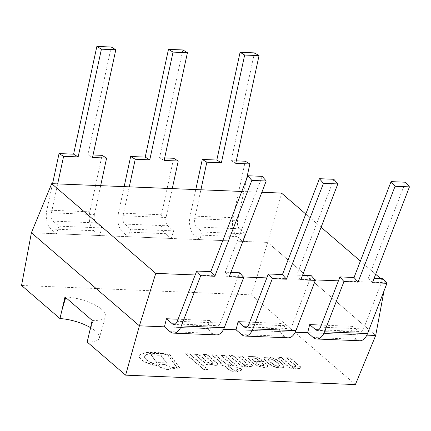 <?xml version="1.0" encoding="UTF-8"?>
<svg xmlns="http://www.w3.org/2000/svg" width="431" height="431" viewBox="0 0 431 431"><rect width="100%" height="100%" fill="white"/><g stroke="black" fill="none" stroke-linecap="round" stroke-linejoin="round"><path stroke-width="0.32" stroke-dasharray="2.15 1.62" d="M384.026 290.882L385.546 282.774L338.427 280.845M314.91 279.881L266.811 277.909M243.294 276.944L195.195 274.973M366.84 335.135L307.664 332.71L366.84 335.135M295.224 332.199L236.048 329.774L295.224 332.199M223.608 329.262L164.432 326.838L223.608 329.262M305.8 214.045L321.106 227.234M360.381 261.089L375.681 274.272M380.665 278.566L385.546 282.774M241.775 191.456L261.859 192.274M281.475 193.083L267.689 242.421L375.687 335.496L267.689 242.421L251.321 294.874L21.55 285.462M31.409 232.74L267.689 242.421L31.409 232.74M87.186 342.031A27.336 9.218 16.5 0 0 99.297 338.049A27.336 9.218 16.5 0 0 90.521 327.652M92.207 320.384L93.085 320.422A27.336 9.218 16.5 0 0 105.692 316.456A27.336 9.218 16.5 0 0 93.559 304.27A27.336 9.218 16.5 0 0 65.873 296.97L64.995 296.932M355.392 384.571L251.321 294.874M111.236 47.022L87.94 154.767L93.058 154.977M100.66 185.669L94.421 214.573A6.837 3.852 -87.7 0 0 96.194 222.897L102.055 227.951L99.432 235.525L93.872 230.736A15.516 8.749 92.3 0 1 89.853 211.831L102.045 155.349M52.544 183.698L46.855 210.069A15.516 8.749 -87.7 0 0 50.874 228.974L56.434 233.764L59.058 226.189L53.196 221.135A6.837 3.852 92.3 0 1 51.424 212.812L57.662 183.908M92.514 157.509L87.94 154.767M99.432 235.525L56.434 233.764M59.058 226.189L102.055 227.951M182.852 49.953L159.556 157.703L164.674 157.913M172.276 188.606L166.043 217.51A6.837 3.852 -87.7 0 0 167.81 225.833L173.671 230.887L171.048 238.462L165.493 233.667A15.516 8.749 92.3 0 1 161.469 214.767L173.661 158.279M124.16 186.634L118.471 213.006A15.516 8.749 -87.7 0 0 122.49 231.905L128.05 236.7L130.674 229.125L124.812 224.072A6.837 3.852 92.3 0 1 123.04 215.742L129.278 186.844M164.13 160.445L159.556 157.703M171.048 238.462L128.05 236.7M130.674 229.125L173.671 230.887M254.468 52.889L231.178 160.639L236.296 160.849M246.624 178.897L237.659 220.44A6.837 3.852 -87.7 0 0 239.426 228.769L245.287 233.817L242.664 241.392L237.109 236.603A15.516 8.749 92.3 0 1 233.085 217.703L245.277 161.216M195.776 189.57L190.087 215.936A15.516 8.749 -87.7 0 0 194.112 234.841L199.666 239.631L202.29 232.056L196.428 227.008A6.837 3.852 92.3 0 1 194.661 218.679L200.894 189.78M235.746 163.376L231.178 160.639M242.664 241.392L199.666 239.631M202.29 232.056L245.287 233.817M372.416 282.714L368.413 278.065L374.124 278.297M405.447 182.221L368.413 278.065M359.734 340.759A15.516 8.749 92.3 0 1 356.221 339.262L350.662 334.472L352.682 326.375L358.538 331.428A6.837 3.852 -87.7 0 0 360.09 332.085A6.837 3.852 -87.7 0 0 363.522 328.918L382.949 278.658M307.664 332.71L350.662 334.472M352.682 326.375L321.321 325.093M300.8 279.778L296.797 275.129L302.508 275.366M333.831 179.285L296.797 275.129M288.118 337.823A15.516 8.749 92.3 0 1 284.605 336.325L279.046 331.536L281.06 323.439L286.922 328.492A6.837 3.852 -87.7 0 0 288.474 329.149A6.837 3.852 -87.7 0 0 291.906 325.981L311.333 275.727M236.048 329.774L279.046 331.536M281.06 323.439L249.705 322.156M229.184 276.847L225.181 272.198L230.892 272.43M262.21 176.349L225.181 272.198M216.502 334.887A15.516 8.749 92.3 0 1 212.984 333.395L207.43 328.6L209.444 320.508L215.306 325.556A6.837 3.852 -87.7 0 0 216.858 326.219A6.837 3.852 -87.7 0 0 220.289 323.051L239.717 272.791M164.432 326.838L207.43 328.6M209.444 320.508L178.089 319.22M179.603 367.724L170.267 354.875A31.485 10.613 16.5 0 0 152.763 352.246A30.736 10.36 16.5 0 0 143.211 353.242A29.265 9.865 16.5 0 0 140.414 354.578A19.233 6.487 16.5 0 0 139.536 355.828A19.233 6.487 16.5 0 0 139.52 357.083A14.207 4.789 16.5 0 0 140.959 359.088A14.39 4.849 16.5 0 0 145.457 361.905A18.355 6.185 16.5 0 0 150.306 363.866A19.363 6.524 16.5 0 0 156.814 365.671A8.674 2.925 -163.5 0 1 156.302 364.405A27.18 9.164 -163.5 0 1 152.633 363.091A16.777 5.657 -163.5 0 1 148.399 361A11.254 3.793 -163.5 0 1 144.945 357.859A15.09 5.086 -163.5 0 1 144.719 356.221A15.09 5.086 -163.5 0 1 145.608 355.09A25.65 8.647 -163.5 0 1 153.845 353.221A27.131 9.148 -163.5 0 1 167.691 354.578L177.146 367.557A54.672 18.431 -163.5 0 1 172.044 367.169A8.674 2.925 -163.5 0 1 172.788 368.085A31.942 10.77 16.5 0 0 179.603 367.724L179.511 368.031A31.942 10.77 -163.5 0 1 172.696 368.392A8.674 2.925 16.5 0 0 171.953 367.476A54.672 18.431 16.5 0 0 177.055 367.869L167.6 354.891A27.131 9.148 16.5 0 0 153.754 353.528A25.65 8.647 16.5 0 0 145.516 355.397A15.09 5.086 16.5 0 0 144.627 356.529A15.09 5.086 16.5 0 0 144.854 358.172A11.254 3.793 16.5 0 0 148.307 361.313A16.777 5.657 16.5 0 0 152.542 363.403A27.18 9.164 16.5 0 0 156.211 364.712A8.674 2.925 16.5 0 0 156.722 365.984A19.363 6.524 -163.5 0 1 150.214 364.173A18.355 6.185 -163.5 0 1 145.366 362.218A14.39 4.849 -163.5 0 1 140.867 359.395A14.207 4.789 -163.5 0 1 139.428 357.391A19.233 6.487 -163.5 0 1 139.445 356.135A19.233 6.487 -163.5 0 1 140.323 354.885A29.265 9.865 -163.5 0 1 143.119 353.555A30.736 10.36 -163.5 0 1 152.671 352.553A31.485 10.613 -163.5 0 1 170.175 355.182L179.511 368.031M172.788 368.085L172.696 368.392M170.267 354.875L170.175 355.182M152.763 352.246L152.671 352.553M143.211 353.242L143.119 353.555M140.414 354.578L140.323 354.885M139.52 357.083L139.428 357.391M140.959 359.088L140.867 359.395M145.457 361.905L145.366 362.218M156.814 365.671L156.722 365.984M156.302 364.405L156.211 364.712M152.633 363.091L152.542 363.403M144.945 357.859L144.854 358.172M153.845 353.221L153.754 353.528M167.691 354.578L167.6 354.891M177.146 367.557L177.055 367.869M172.044 367.169L171.953 367.476M281.691 357.552L277.893 357.396L290.117 367.934L293.813 368.085L292.654 367.088A6.794 2.29 16.5 0 0 298.042 368.397A5.975 2.015 16.5 0 0 299.814 368.349A4.412 1.487 16.5 0 0 300.746 367.929A5.959 2.01 16.5 0 0 300.833 367.745A5.959 2.01 16.5 0 0 300.455 366.668L290.3 357.913L286.588 357.762L295.488 365.429A2.969 1.002 -163.5 0 1 295.882 366.172A2.969 1.002 -163.5 0 1 293.753 366.522A2.969 1.002 -163.5 0 1 290.683 365.31L281.691 357.552L281.599 357.865L290.596 365.617A2.969 1.002 16.5 0 0 293.662 366.829A2.969 1.002 16.5 0 0 295.79 366.485A2.969 1.002 16.5 0 0 295.397 365.741L286.496 358.069L290.208 358.226L300.364 366.98A5.959 2.01 -163.5 0 1 300.741 368.052A5.959 2.01 -163.5 0 1 300.655 368.236A4.412 1.487 -163.5 0 1 299.723 368.661A5.975 2.015 -163.5 0 1 297.95 368.704A6.794 2.29 -163.5 0 1 292.563 367.395L293.721 368.392L290.025 368.241L277.801 357.708L281.599 357.865M290.683 365.31L290.596 365.617M277.893 357.396L277.801 357.708M290.117 367.934L290.025 368.241M293.813 368.085L293.721 368.392M292.654 367.088L292.563 367.395M299.814 368.349L299.723 368.661M300.746 367.929L300.655 368.236M300.455 366.668L300.364 366.98M290.3 357.913L290.208 358.226M286.588 357.762L286.496 358.069M198.567 354.185L194.774 354.034L206.999 364.567L210.694 364.718L209.536 363.721A6.794 2.29 16.5 0 0 214.924 365.03A5.975 2.015 16.5 0 0 216.696 364.987A4.412 1.487 16.5 0 0 217.628 364.561A5.959 2.01 16.5 0 0 217.714 364.378A5.959 2.01 16.5 0 0 217.337 363.301L207.182 354.546L203.47 354.395L212.37 362.067A2.969 1.002 -163.5 0 1 212.763 362.805A2.969 1.002 -163.5 0 1 210.635 363.155A2.969 1.002 -163.5 0 1 207.564 361.943L198.567 354.185L198.475 354.497L207.473 362.25A2.969 1.002 16.5 0 0 210.543 363.462A2.969 1.002 16.5 0 0 212.672 363.117A2.969 1.002 16.5 0 0 212.278 362.374L203.378 354.702L207.09 354.858L217.246 363.613A5.959 2.01 -163.5 0 1 217.623 364.685A5.959 2.01 -163.5 0 1 217.536 364.874A4.412 1.487 -163.5 0 1 216.604 365.294A5.975 2.015 -163.5 0 1 214.832 365.343A6.794 2.29 -163.5 0 1 209.444 364.033L210.603 365.025L206.907 364.874L194.683 354.341L198.475 354.497M207.564 361.943L207.473 362.25M194.774 354.034L194.683 354.341M206.999 364.567L206.907 364.874M210.694 364.718L210.603 365.025M209.536 363.721L209.444 364.033M216.696 364.987L216.604 365.294M217.628 364.561L217.536 364.874M217.337 363.301L217.246 363.613M207.182 354.546L207.09 354.858M203.47 354.395L203.378 354.702M232.384 369.248A1.891 0.636 16.5 0 0 232.945 369.566A1.945 0.657 16.5 0 0 234.351 369.97A3.136 1.056 16.5 0 0 235.181 370.013A3.098 1.045 16.5 0 0 236.032 369.879L238.068 371.635A7.984 2.688 -163.5 0 1 236.037 371.84A5.258 1.772 -163.5 0 1 231.819 370.935A5.695 1.918 -163.5 0 1 228.861 369.329L224.147 365.267L222.121 365.181L220.36 363.667L222.412 363.748L211.966 354.745L215.737 354.896L226.173 363.899L229.05 364.012L230.827 365.547L227.956 365.429L232.384 369.248L232.293 369.556A1.891 0.636 16.5 0 0 232.853 369.873A1.945 0.657 16.5 0 0 234.259 370.277A3.136 1.056 16.5 0 0 235.089 370.321A3.098 1.045 16.5 0 0 235.94 370.191L237.977 371.942A7.984 2.688 -163.5 0 1 235.946 372.152A5.258 1.772 -163.5 0 1 231.727 371.247A5.695 1.918 -163.5 0 1 228.769 369.636L224.055 365.574L222.03 365.493L220.268 363.974L222.321 364.055L211.874 355.052L215.645 355.209L226.081 364.206L228.958 364.324L230.736 365.854L227.864 365.736L232.293 369.556M236.037 371.84L235.946 372.152M238.068 371.635L237.977 371.942M236.032 369.879L235.94 370.191M235.181 370.013L235.089 370.321M234.351 369.97L234.259 370.277M232.945 369.566L232.853 369.873M227.956 365.429L227.864 365.736M230.827 365.547L230.736 365.854M229.05 364.012L228.958 364.324M226.173 363.899L226.081 364.206M215.737 354.896L215.645 355.209M211.966 354.745L211.874 355.052M222.412 363.748L222.321 364.055M220.36 363.667L220.268 363.974M222.121 365.181L222.03 365.493M224.147 365.267L224.055 365.574M228.861 369.329L228.769 369.636M169.512 367.12A6.088 2.053 -163.5 0 1 170.326 368.645A6.088 2.053 -163.5 0 1 163.904 368.882A6.088 2.053 -163.5 0 1 158.651 365.186A6.088 2.053 -163.5 0 1 163.198 364.502A6.088 2.053 -163.5 0 1 169.512 367.12M169.604 366.813A6.088 2.053 16.5 0 0 163.29 364.195A6.088 2.053 16.5 0 0 158.743 364.879A6.088 2.053 16.5 0 0 163.995 368.575A6.088 2.053 16.5 0 0 170.417 368.333A6.088 2.053 16.5 0 0 169.604 366.813M241.128 369.313A2.936 0.991 -163.5 0 1 241.522 370.051A2.936 0.991 -163.5 0 1 238.424 370.164A2.936 0.991 -163.5 0 1 235.892 368.381A2.936 0.991 -163.5 0 1 238.084 368.052A2.936 0.991 -163.5 0 1 241.128 369.313M241.22 369.006A2.936 0.991 16.5 0 0 238.176 367.745A2.936 0.991 16.5 0 0 235.983 368.074A2.936 0.991 16.5 0 0 238.515 369.857A2.936 0.991 16.5 0 0 241.613 369.744A2.936 0.991 16.5 0 0 241.22 369.006M221.028 355.112L224.723 355.263L236.942 365.795L233.241 365.639L221.028 355.112L220.936 355.419L224.632 355.575L236.851 366.102L233.149 365.946L220.936 355.419M233.241 365.639L233.149 365.946M236.942 365.795L236.851 366.102M224.723 355.263L224.632 355.575M185.68 353.662L203.944 369.394L207.936 369.556L189.683 353.824L185.68 353.662L185.589 353.97L189.592 354.131L207.844 369.868L203.852 369.701L185.589 353.97M189.683 353.824L189.592 354.131M203.944 369.394L203.852 369.701M207.936 369.556L207.844 369.868M151.206 354.638L156.911 362.541L166.587 362.94L160.882 355.036L151.206 354.638L151.114 354.95L160.79 355.343L166.495 363.247L156.819 362.848L151.114 354.95M160.882 355.036L160.79 355.343M156.911 362.541L156.819 362.848M166.587 362.94L166.495 363.247M233.209 355.607L229.411 355.451L241.635 365.989L245.331 366.14L244.172 365.143A6.794 2.29 16.5 0 0 249.56 366.452A5.975 2.015 16.5 0 0 251.332 366.404A4.412 1.487 16.5 0 0 252.264 365.984A5.959 2.01 16.5 0 0 252.35 365.795A5.959 2.01 16.5 0 0 251.973 364.723L241.818 355.968L238.106 355.817L247.006 363.484A2.969 1.002 -163.5 0 1 247.405 364.227A2.969 1.002 -163.5 0 1 245.271 364.572A2.969 1.002 -163.5 0 1 242.206 363.36L233.209 355.607L233.117 355.914L242.114 363.667A2.969 1.002 16.5 0 0 245.18 364.885A2.969 1.002 16.5 0 0 247.313 364.534A2.969 1.002 16.5 0 0 246.915 363.791L238.014 356.125L241.726 356.275L251.882 365.03A5.959 2.01 -163.5 0 1 252.259 366.108A5.959 2.01 -163.5 0 1 252.173 366.291A4.412 1.487 -163.5 0 1 251.241 366.711A5.975 2.015 -163.5 0 1 249.468 366.759A6.794 2.29 -163.5 0 1 244.086 365.45L245.239 366.447L241.543 366.296L229.319 355.758L233.117 355.914M242.206 363.36L242.114 363.667M229.411 355.451L229.319 355.758M241.635 365.989L241.543 366.296M245.331 366.14L245.239 366.447M244.172 365.143L244.086 365.45M251.332 366.404L251.241 366.711M252.264 365.984L252.173 366.291M251.973 364.723L251.882 365.03M241.818 355.968L241.726 356.275M238.106 355.817L238.014 356.125M263.75 364.868A2.812 0.948 -163.5 0 1 263.772 365.132A2.812 0.948 -163.5 0 1 263.47 365.418A3.394 1.142 -163.5 0 1 262.603 365.531A2.818 0.948 -163.5 0 1 260.615 365.229A4.235 1.428 -163.5 0 1 258.525 364.351A11.836 3.992 -163.5 0 1 256.644 363.021A3.507 1.18 -163.5 0 1 256.289 362.686L261.886 362.918L262.808 363.71A7.796 2.629 -163.5 0 1 263.75 364.868L263.659 365.176A7.796 2.629 16.5 0 0 262.716 364.017L261.795 363.225L256.197 362.999A3.507 1.18 16.5 0 0 256.553 363.328A11.836 3.992 16.5 0 0 258.433 364.658A4.235 1.428 16.5 0 0 260.523 365.536A2.818 0.948 16.5 0 0 262.511 365.844A3.394 1.142 16.5 0 0 263.379 365.725A2.812 0.948 16.5 0 0 263.68 365.44A2.812 0.948 16.5 0 0 263.659 365.176M261.886 362.918L261.795 363.225M256.289 362.686L256.197 362.999M256.644 363.021L256.553 363.328M258.525 364.351L258.433 364.658M260.615 365.229L260.523 365.536M262.603 365.531L262.511 365.844M263.47 365.418L263.379 365.725M251.612 356.141A5.678 1.913 -163.5 0 1 253.261 356.302A5.829 1.966 -163.5 0 1 254.662 356.561A12.661 4.267 -163.5 0 1 255.766 356.846A4.935 1.665 -163.5 0 1 256.892 357.218A15.753 5.312 -163.5 0 1 258.314 357.811A8.523 2.872 -163.5 0 1 260.346 358.894A9.627 3.243 -163.5 0 1 261.455 359.696L261.973 360.138L258.514 359.993A4.66 1.573 16.5 0 0 257.743 359.395A6.934 2.338 16.5 0 0 256.251 358.533A2.726 0.921 16.5 0 0 254.635 357.983A2.915 0.981 16.5 0 0 253.38 357.805A3.071 1.034 16.5 0 0 252.415 357.924A3.055 1.029 16.5 0 0 252.033 358.253A3.055 1.029 16.5 0 0 252.016 358.355A6.535 2.203 16.5 0 0 252.237 358.937A8.108 2.731 16.5 0 0 253.056 359.863A48.902 16.486 16.5 0 0 254.495 361.146L263.788 361.528L265.173 362.719A22.45 7.569 -163.5 0 1 267.484 365.321A8.13 2.742 -163.5 0 1 267.592 366.183A8.13 2.742 -163.5 0 1 267.333 366.609A6.966 2.349 -163.5 0 1 266.396 367.002A8.415 2.834 -163.5 0 1 264.176 367.137A6.61 2.23 -163.5 0 1 260.712 366.603A7.548 2.543 -163.5 0 1 258.029 365.687A14.153 4.768 -163.5 0 1 255.098 364.13A18.307 6.174 -163.5 0 1 252.377 362.202A34.819 11.739 -163.5 0 1 250.212 360.381A22.816 7.693 -163.5 0 1 248.488 358.312A6.697 2.257 -163.5 0 1 248.132 357.191A6.697 2.257 -163.5 0 1 248.143 357.159A4.843 1.632 -163.5 0 1 248.164 357.051A4.843 1.632 -163.5 0 1 248.321 356.793A6.298 2.123 -163.5 0 1 248.692 356.507A5.317 1.794 -163.5 0 1 249.296 356.302A7.332 2.473 -163.5 0 1 250.255 356.168A6.417 2.166 -163.5 0 1 251.612 356.141L251.521 356.448A5.678 1.913 -163.5 0 1 253.169 356.609A5.829 1.966 -163.5 0 1 254.57 356.868A12.661 4.267 -163.5 0 1 255.675 357.154A4.935 1.665 -163.5 0 1 256.801 357.525A15.753 5.312 -163.5 0 1 258.223 358.123A8.523 2.872 -163.5 0 1 260.254 359.206A9.627 3.243 -163.5 0 1 261.364 360.004L261.881 360.445L258.422 360.305A4.66 1.573 16.5 0 0 257.652 359.702A6.934 2.338 16.5 0 0 256.159 358.845A2.726 0.921 16.5 0 0 254.549 358.29A2.915 0.981 16.5 0 0 253.288 358.113A3.071 1.034 16.5 0 0 252.324 358.231A3.055 1.029 16.5 0 0 251.941 358.56A3.055 1.029 16.5 0 0 251.93 358.662A6.535 2.203 16.5 0 0 252.146 359.244A8.108 2.731 16.5 0 0 252.965 360.171A48.902 16.486 16.5 0 0 254.403 361.453L263.697 361.835L265.081 363.031A22.45 7.569 -163.5 0 1 267.392 365.628A8.13 2.742 -163.5 0 1 267.5 366.49A8.13 2.742 -163.5 0 1 267.242 366.916A6.966 2.349 -163.5 0 1 266.304 367.309A8.415 2.834 -163.5 0 1 264.084 367.444A6.61 2.23 -163.5 0 1 260.62 366.91A7.548 2.543 -163.5 0 1 257.937 366A14.153 4.768 -163.5 0 1 255.007 364.437A18.307 6.174 -163.5 0 1 252.286 362.509A34.819 11.739 -163.5 0 1 250.12 360.693A22.816 7.693 -163.5 0 1 248.396 358.624A6.697 2.257 -163.5 0 1 248.04 357.498A6.697 2.257 -163.5 0 1 248.051 357.471A4.843 1.632 -163.5 0 1 248.073 357.358A4.843 1.632 -163.5 0 1 248.229 357.1A6.298 2.123 -163.5 0 1 248.601 356.82A5.317 1.794 -163.5 0 1 249.204 356.609A7.332 2.473 -163.5 0 1 250.163 356.48A6.417 2.166 -163.5 0 1 251.521 356.448M250.255 356.168L250.163 356.48M249.296 356.302L249.204 356.609M248.321 356.793L248.229 357.1M248.143 357.159L248.051 357.471M248.488 358.312L248.396 358.624M250.212 360.381L250.12 360.693M252.377 362.202L252.286 362.509M258.029 365.687L257.937 366M260.712 366.603L260.62 366.91M264.176 367.137L264.084 367.444M266.396 367.002L266.304 367.309M267.333 366.609L267.242 366.916M267.484 365.321L267.392 365.628M263.788 361.528L263.697 361.835M254.495 361.146L254.403 361.453M253.056 359.863L252.965 360.171M252.016 358.355L251.93 358.662M253.38 357.805L253.288 358.113M254.635 357.983L254.549 358.29M256.251 358.533L256.159 358.845M257.743 359.395L257.652 359.702M258.514 359.993L258.422 360.305M261.973 360.138L261.881 360.445M261.455 359.696L261.364 360.004M258.314 357.811L258.223 358.123M256.892 357.218L256.801 357.525M255.766 356.846L255.675 357.154M254.662 356.561L254.57 356.868M253.261 356.302L253.169 356.609M277.187 362.498A11.427 3.852 -163.5 0 1 277.607 362.87A22.886 7.715 -163.5 0 1 278.577 363.812A17.676 5.959 -163.5 0 1 279.062 364.384A12.79 4.31 -163.5 0 1 279.471 364.96A6.32 2.133 -163.5 0 1 279.606 365.396A4.391 1.482 -163.5 0 1 279.59 365.628A4.391 1.482 -163.5 0 1 279.563 365.709A2.36 0.797 -163.5 0 1 279.557 365.725A2.36 0.797 -163.5 0 1 279.299 365.967A2.446 0.824 -163.5 0 1 278.809 366.059A1.966 0.663 -163.5 0 1 278.313 366.059A1.966 0.663 -163.5 0 1 277.769 366.016A2.446 0.824 -163.5 0 1 276.993 365.871A2.36 0.797 -163.5 0 1 276.082 365.563A4.391 1.482 -163.5 0 1 275.269 365.219A6.32 2.133 -163.5 0 1 274.353 364.75A12.79 4.31 -163.5 0 1 273.399 364.152A17.676 5.959 -163.5 0 1 272.554 363.57A22.886 7.715 -163.5 0 1 271.309 362.611A11.303 3.809 -163.5 0 1 270.867 362.239A11.303 3.809 -163.5 0 1 270.447 361.868A22.886 7.715 -163.5 0 1 269.477 360.919A17.676 5.959 -163.5 0 1 268.992 360.348A12.79 4.31 -163.5 0 1 268.583 359.777A6.32 2.133 -163.5 0 1 268.448 359.341A4.391 1.482 -163.5 0 1 268.459 359.104A4.391 1.482 -163.5 0 1 268.491 359.023A2.36 0.797 -163.5 0 1 268.497 359.012A2.36 0.797 -163.5 0 1 268.755 358.77A2.446 0.824 -163.5 0 1 269.246 358.673A1.966 0.663 -163.5 0 1 269.741 358.673A1.966 0.663 -163.5 0 1 270.285 358.716A2.446 0.824 -163.5 0 1 271.061 358.861A2.36 0.797 -163.5 0 1 271.972 359.168A4.391 1.482 -163.5 0 1 272.785 359.513A6.32 2.133 -163.5 0 1 273.701 359.987A12.79 4.31 -163.5 0 1 274.655 360.585A17.676 5.959 -163.5 0 1 275.501 361.167A22.886 7.715 -163.5 0 1 276.745 362.121A11.427 3.852 -163.5 0 1 277.187 362.498L277.095 362.805A11.427 3.852 16.5 0 0 276.654 362.433A22.886 7.715 16.5 0 0 275.409 361.474A17.676 5.959 16.5 0 0 274.563 360.892A12.79 4.31 16.5 0 0 273.61 360.294A6.32 2.133 16.5 0 0 272.694 359.826A4.391 1.482 16.5 0 0 271.88 359.476A2.36 0.797 16.5 0 0 270.97 359.174A2.446 0.824 16.5 0 0 270.194 359.023A1.966 0.663 16.5 0 0 269.65 358.985A1.966 0.663 16.5 0 0 269.154 358.98A2.446 0.824 16.5 0 0 268.664 359.077A2.36 0.797 16.5 0 0 268.405 359.319A2.36 0.797 16.5 0 0 268.4 359.335A4.391 1.482 16.5 0 0 268.373 359.411A4.391 1.482 16.5 0 0 268.357 359.648A6.32 2.133 16.5 0 0 268.491 360.084A12.79 4.31 16.5 0 0 268.901 360.661A17.676 5.959 16.5 0 0 269.386 361.226A22.886 7.715 16.5 0 0 270.356 362.175A11.303 3.809 16.5 0 0 270.776 362.546A11.303 3.809 16.5 0 0 271.218 362.918A22.886 7.715 16.5 0 0 272.462 363.877A17.676 5.959 16.5 0 0 273.308 364.459A12.79 4.31 16.5 0 0 274.261 365.057A6.32 2.133 16.5 0 0 275.177 365.526A4.391 1.482 16.5 0 0 275.991 365.876A2.36 0.797 16.5 0 0 276.901 366.178A2.446 0.824 16.5 0 0 277.677 366.328A1.966 0.663 16.5 0 0 278.221 366.366A1.966 0.663 16.5 0 0 278.717 366.372A2.446 0.824 16.5 0 0 279.207 366.275A2.36 0.797 16.5 0 0 279.466 366.032A2.36 0.797 16.5 0 0 279.471 366.016A4.391 1.482 16.5 0 0 279.498 365.941A4.391 1.482 16.5 0 0 279.514 365.703A6.32 2.133 16.5 0 0 279.38 365.267A12.79 4.31 16.5 0 0 278.97 364.691A17.676 5.959 16.5 0 0 278.485 364.125A22.886 7.715 16.5 0 0 277.516 363.177A11.427 3.852 16.5 0 0 277.095 362.805M276.745 362.121L276.654 362.433M274.655 360.585L274.563 360.892M273.701 359.987L273.61 360.294M272.785 359.513L272.694 359.826M271.972 359.168L271.88 359.476M271.061 358.861L270.97 359.174M270.285 358.716L270.194 359.023M269.741 358.673L269.65 358.985M269.246 358.673L269.154 358.98M268.755 358.77L268.664 359.077M268.448 359.341L268.357 359.648M268.583 359.777L268.491 360.084M268.992 360.348L268.901 360.661M270.447 361.868L270.356 362.175M270.867 362.239L270.776 362.546M271.309 362.611L271.218 362.918M273.399 364.152L273.308 364.459M274.353 364.75L274.261 365.057M275.269 365.219L275.177 365.526M276.082 365.563L275.991 365.876M276.993 365.871L276.901 366.178M277.769 366.016L277.677 366.328M278.313 366.059L278.221 366.366M278.809 366.059L278.717 366.372M279.299 365.967L279.207 366.275M279.606 365.396L279.514 365.703M279.471 364.96L279.38 365.267M279.062 364.384L278.97 364.691M277.607 362.87L277.516 363.177M282.418 367.659A7.677 2.586 -163.5 0 1 280.317 367.788A7.677 2.586 -163.5 0 1 277.688 367.465A5.404 1.821 -163.5 0 1 275.339 366.851A8.932 3.012 -163.5 0 1 272.247 365.526A12.187 4.105 -163.5 0 1 269.488 363.861A24.174 8.151 -163.5 0 1 267.177 362.088A24.174 8.151 -163.5 0 1 265.404 360.338A12.187 4.105 -163.5 0 1 264.375 358.743A8.932 3.012 -163.5 0 1 264.327 357.951A8.932 3.012 -163.5 0 1 264.548 357.552A5.404 1.821 -163.5 0 1 265.636 357.078A7.677 2.586 -163.5 0 1 267.743 356.949A7.677 2.586 -163.5 0 1 270.366 357.272A5.404 1.821 -163.5 0 1 272.775 357.908A8.932 3.012 -163.5 0 1 275.813 359.212A12.187 4.105 -163.5 0 1 278.571 360.876A24.174 8.151 -163.5 0 1 280.883 362.649A24.174 8.151 -163.5 0 1 282.655 364.4A12.187 4.105 -163.5 0 1 283.679 365.994A8.932 3.012 -163.5 0 1 283.733 366.781A8.932 3.012 -163.5 0 1 283.523 367.169A5.404 1.821 -163.5 0 1 282.418 367.659L282.327 367.966A7.677 2.586 -163.5 0 1 280.225 368.096A7.677 2.586 -163.5 0 1 277.596 367.772A5.404 1.821 -163.5 0 1 275.247 367.158A8.932 3.012 -163.5 0 1 272.155 365.833A12.187 4.105 -163.5 0 1 269.397 364.168A24.174 8.151 -163.5 0 1 267.085 362.396A24.174 8.151 -163.5 0 1 265.313 360.65A12.187 4.105 -163.5 0 1 264.289 359.05A8.932 3.012 -163.5 0 1 264.235 358.263A8.932 3.012 -163.5 0 1 264.456 357.859A5.404 1.821 -163.5 0 1 265.544 357.385A7.677 2.586 -163.5 0 1 267.651 357.256A7.677 2.586 -163.5 0 1 270.275 357.579A5.404 1.821 -163.5 0 1 272.683 358.215A8.932 3.012 -163.5 0 1 275.721 359.519A12.187 4.105 -163.5 0 1 278.48 361.189A24.174 8.151 -163.5 0 1 280.791 362.956A24.174 8.151 -163.5 0 1 282.564 364.707A12.187 4.105 -163.5 0 1 283.587 366.302A8.932 3.012 -163.5 0 1 283.641 367.093A8.932 3.012 -163.5 0 1 283.431 367.476A5.404 1.821 -163.5 0 1 282.327 367.966M283.679 365.994L283.587 366.302M282.655 364.4L282.564 364.707M280.883 362.649L280.791 362.956M278.571 360.876L278.48 361.189M275.813 359.212L275.721 359.519M270.366 357.272L270.275 357.579M267.743 356.949L267.651 357.256M265.636 357.078L265.544 357.385M264.375 358.743L264.289 359.05M265.404 360.338L265.313 360.65M267.177 362.088L267.085 362.396M269.488 363.861L269.397 364.168M272.247 365.526L272.155 365.833M277.688 367.465L277.596 367.772M280.317 367.788L280.225 368.096M65.706 297.541L65.873 296.97M89.012 334.176L93.085 320.422M46.855 210.069L89.853 211.831M51.424 212.812L94.421 214.573M53.196 221.135L96.194 222.897M50.874 228.974L93.872 230.736M118.471 213.006L161.469 214.767M123.04 215.742L166.043 217.51M124.812 224.072L167.81 225.833M122.49 231.905L165.493 233.667M190.087 215.936L233.085 217.703M194.661 218.679L237.659 220.44M196.428 227.008L239.426 228.769M194.112 234.841L237.109 236.603M363.522 328.918L320.524 327.156M358.538 331.428L318.687 329.79M356.221 339.262L313.224 337.5M291.906 325.981L248.908 324.22M286.922 328.492L247.071 326.86M284.605 336.325L241.602 334.564M220.289 323.051L177.292 321.289M215.306 325.556L175.455 323.923M212.984 333.395L169.986 331.633M150.306 363.866L150.214 364.173M148.399 361L148.307 361.313M145.608 355.09L145.516 355.397M298.042 368.397L297.95 368.704M295.488 365.429L295.397 365.741M214.924 365.03L214.832 365.343M212.37 362.067L212.278 362.374M231.819 370.935L231.727 371.247M249.56 366.452L249.468 366.759M247.006 363.484L246.915 363.791M262.808 363.71L262.716 364.017M248.692 356.507L248.601 356.82M255.098 364.13L255.007 364.437M265.173 362.719L265.081 363.031M252.237 358.937L252.146 359.244M252.415 357.924L252.324 358.231M260.346 358.894L260.254 359.206M275.501 361.167L275.409 361.474M269.477 360.919L269.386 361.226M272.554 363.57L272.462 363.877M278.577 363.812L278.485 364.125M283.523 367.169L283.431 367.476M272.775 357.908L272.683 358.215M264.548 357.552L264.456 357.859M275.339 366.851L275.247 367.158M99.297 338.049L105.692 316.456M360.09 332.085L317.092 330.324M288.474 329.149L245.476 327.388M216.858 326.219L173.855 324.457M139.536 355.828L139.445 356.135M144.719 356.221L144.627 356.529M300.833 367.745L300.741 368.052M295.882 366.172L295.79 366.485M217.714 364.378L217.623 364.685M212.763 362.805L212.672 363.117M158.743 364.879L158.651 365.186M170.417 368.333L170.326 368.645M235.983 368.074L235.892 368.381M241.613 369.744L241.522 370.051M252.35 365.795L252.259 366.108M247.405 364.227L247.313 364.534M263.772 365.132L263.68 365.44M248.164 357.051L248.073 357.358M248.132 357.191L248.04 357.498M267.592 366.183L267.5 366.49M252.033 358.253L251.941 358.56M268.459 359.104L268.373 359.411M279.59 365.628L279.498 365.941M283.733 366.781L283.641 367.093M264.327 357.951L264.235 358.263"/><path stroke-width="0.65" d="M90.521 327.652A27.336 9.218 16.5 0 0 59.984 318.584L64.995 296.932L92.207 320.384L87.186 342.031L125.62 375.153L355.392 384.571L375.687 335.496L366.84 335.135L375.687 335.496L384.026 290.882M338.427 280.845L314.91 279.881M266.811 277.909L243.294 276.944M195.195 274.973L155.774 273.362L139.407 325.814L31.409 232.74L21.55 285.462L59.984 318.584M339.951 276.907L320.524 327.156A6.837 3.852 92.3 0 1 317.092 330.324A6.837 3.852 92.3 0 1 315.54 329.667L309.679 324.613L307.664 332.71L295.224 332.199L307.664 332.71L313.224 337.5A15.516 8.749 -87.7 0 0 316.737 338.998A15.516 8.749 -87.7 0 0 324.527 331.805L343.954 281.556L339.951 276.907L354.05 277.489L358.053 282.138L343.954 281.556M268.335 273.976L248.908 324.22A6.837 3.852 92.3 0 1 245.476 327.388A6.837 3.852 92.3 0 1 243.924 326.73L238.063 321.677L236.048 329.774L223.608 329.262L236.048 329.774L241.602 334.564A15.516 8.749 -87.7 0 0 245.12 336.061A15.516 8.749 -87.7 0 0 252.911 328.875L272.338 278.625L268.335 273.976L282.434 274.552L286.437 279.202L272.338 278.625M155.774 273.362L51.704 183.665L31.409 232.74L139.407 325.814L164.432 326.838L139.407 325.814L125.62 375.153M261.859 192.274L281.475 193.083L305.8 214.045M321.106 227.234L360.381 261.089M375.681 274.272L380.665 278.566M51.704 183.665L241.775 191.456M73.588 154.169L78.156 156.911L63.616 156.313L59.047 153.576L73.588 154.169L96.856 46.429L111.236 47.022L115.81 49.759L92.514 157.509L106.613 158.085L100.66 185.669M93.058 154.977L102.045 155.349L106.613 158.085M59.047 153.576L52.544 183.698M96.856 46.429L101.425 49.172L78.156 156.911M101.425 49.172L115.81 49.759M57.662 183.908L63.616 156.313M145.204 157.105L149.772 159.847L135.232 159.249L130.663 156.507L145.204 157.105L168.473 49.366L182.852 49.953L187.426 52.695L164.13 160.445L178.229 161.022L172.276 188.606M164.674 157.913L173.661 158.279L178.229 161.022M130.663 156.507L124.16 186.634M168.473 49.366L173.046 52.108L149.772 159.847M173.046 52.108L187.426 52.695M129.278 186.844L135.232 159.249M216.82 160.041L221.389 162.778L206.853 162.185L202.279 159.443L216.82 160.041L240.089 52.302L254.468 52.889L259.042 55.631L235.746 163.376L249.845 163.958L246.624 178.897M236.296 160.849L245.277 161.216L249.845 163.958M202.279 159.443L195.776 189.57M240.089 52.302L244.663 55.039L221.389 162.778M244.663 55.039L259.042 55.631M200.894 189.78L206.853 162.185M374.124 278.297L382.949 278.658L386.957 283.312L372.416 282.714L409.45 186.871L395.071 186.284L358.053 282.138M386.957 283.312L367.524 333.567A15.516 8.749 92.3 0 1 359.734 340.759L316.737 338.998M354.05 277.489L391.068 181.629L395.071 186.284M409.45 186.871L405.447 182.221L391.068 181.629M321.321 325.093L309.679 324.613M302.508 275.366L311.333 275.727L315.341 280.376L300.8 279.778L337.834 183.935L323.455 183.347L286.437 279.202M315.341 280.376L295.908 330.636A15.516 8.749 92.3 0 1 288.118 337.823L245.12 336.061M282.434 274.552L319.446 178.698L323.455 183.347M337.834 183.935L333.831 179.285L319.446 178.698M249.705 322.156L238.063 321.677M230.892 272.43L239.717 272.791L243.725 277.44L229.184 276.847L266.218 181.004L251.839 180.411L214.821 276.266L200.722 275.689L196.714 271.04L210.818 271.616L214.821 276.266M196.714 271.04L177.292 321.289A6.837 3.852 92.3 0 1 173.855 324.457A6.837 3.852 92.3 0 1 172.308 323.794L166.447 318.746L164.432 326.838L169.986 331.633A15.516 8.749 -87.7 0 0 173.499 333.125A15.516 8.749 -87.7 0 0 181.295 325.938L200.722 275.689M243.725 277.44L224.292 327.7A15.516 8.749 92.3 0 1 216.502 334.887L173.499 333.125M210.818 271.616L247.83 175.762L251.839 180.411M266.218 181.004L262.21 176.349L247.83 175.762M178.089 319.22L166.447 318.746M61.8 310.724L65.706 297.541M367.524 333.567L324.527 331.805M318.687 329.79L315.54 329.667M295.908 330.636L252.911 328.875M247.071 326.86L243.924 326.73M224.292 327.7L181.295 325.938M175.455 323.923L172.308 323.794"/></g></svg>
